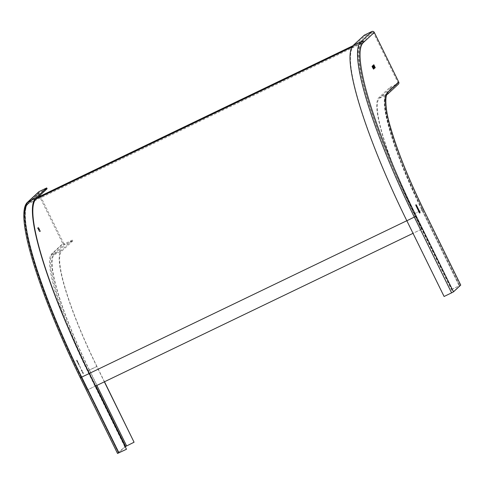 <?xml version="1.0" encoding="UTF-8"?>
<svg xmlns="http://www.w3.org/2000/svg" width="485" height="485" viewBox="0 0 485 485"><rect width="100%" height="100%" fill="white"/><g stroke="black" fill="none" stroke-linecap="round" stroke-linejoin="round"><path stroke-width="0.36" stroke-dasharray="2.42 1.82" d="M81.007 377.445A171.563 29.203 -115.7 0 1 27.748 202.985L29.585 201.281L30.003 202.124L28.166 203.827A170.623 29.039 64.3 0 0 81.128 377.33L87.215 390.061L81.007 377.445L89.343 373.438L81.128 377.33L415.421 216.528A170.623 29.039 -115.7 0 1 362.453 43.026L364.29 41.322L30.003 202.124M364.29 41.322L363.877 40.479L362.04 42.183A171.563 29.203 64.3 0 0 415.293 216.643L421.507 229.26L413.026 233.34M363.877 40.479L352.88 45.772M37.927 197.274L29.585 201.281M95.551 386.054L87.215 390.061M421.507 229.26L415.421 216.528A170.623 29.039 -115.7 0 1 362.453 43.026L28.166 203.827A170.623 29.039 64.3 0 0 81.128 377.33L118.376 453.051L126.597 449.146M421.629 229.15L87.336 389.952M104.493 381.756L96.939 366.399A113.357 19.297 -115.7 0 1 61.753 251.127L72.774 240.918L72.362 240.075L61.334 250.29A114.296 19.455 64.3 0 0 96.818 366.514L104.348 381.822M134.193 442.108L124.778 446.746L117.552 453.439L80.298 377.736A170.623 29.039 -115.7 0 1 27.33 204.227L38.357 194.018L62.777 243.646A1.879 1.849 47.2 0 0 65.275 244.531L54.247 254.74L61.753 251.127M125.342 446.594L118.382 453.038L81.122 377.348C40.722 295.535 14.75 213.067 28.36 202.736A0.94 0.921 47.2 0 1 28.585 202.584L27.748 202.985M39.509 230.145L38.509 228.38L38.285 228.587L39.255 230.642L39.594 230.102L39.333 230.599L38.594 228.338L39.594 230.102M83.08 372.686L82.401 371.94L82.65 373.086L83.329 373.832L83.165 372.644L83.371 373.82L82.486 371.904L83.165 372.644M82.717 372.068L82.401 371.94L82.717 372.068M80.298 367.048L79.061 365.805L80.134 366.872L80.455 368.63L80.383 367.006L80.54 368.594L80.219 366.83L79.146 365.769L80.383 367.006M77.091 361.798L77.776 362.634L76.46 360.519L76.891 360.119L78.206 362.586L77.509 361.749L77.685 362.683L77.424 361.786L78.206 362.586M78.121 362.628L77.212 361.343M78.34 363.065L77.909 363.465L79.291 365.369L78.425 363.029L79.376 365.326L77.994 363.423L78.425 363.029M78.916 364.908L79.376 365.326L78.916 364.908M81.237 370.079L82.086 371.625L81.45 370.473L82.286 371.498L81.971 370.437L81.262 369.594L81.237 370.079L81.377 369.534L82.056 370.394L82.274 371.51L81.535 370.437L82.171 371.589L81.322 370.037M39.2 231.672L40.394 230.775L39.4 232.079L39.2 231.672L40.388 230.611L40.582 231.018L39.485 232.036L39.285 231.63M38.709 227.865L40.097 230.508L38.794 227.823M38.63 227.192L37.636 228.496L37.436 228.089L38.715 227.15L37.721 228.453L37.521 228.047L38.715 227.15M37.909 228.605L39.218 231.29L37.909 228.605M72.774 240.918L65.275 244.531M72.362 240.075L64.857 243.688A0.94 0.921 -132.8 0 1 63.608 243.246L52.586 253.455A115.236 19.612 -115.7 0 0 88.355 370.637L95.866 385.902M47.112 188.762L39.606 192.375A0.94 0.921 -132.8 0 0 39.188 193.618L40.031 195.322M40.4 196.079L63.608 243.246M38.357 194.018A1.879 1.849 47.2 0 1 38.745 191.836M38.594 228.896L38.806 229.538L38.679 228.774L39.061 229.344L38.509 228.932M39.497 230.187L39.194 229.575L39.23 230.399L38.927 229.787L39.194 229.581L39.412 230.229M82.614 372.577L83.226 373.414L83.117 372.692L82.668 372.28L82.529 372.619L83.032 372.735L83.141 373.456L82.529 372.619M83.117 372.692L82.583 372.322L83.117 372.692M77.097 360.537L77.297 361.301M76.891 360.119L77.182 360.494M76.46 360.519L76.976 360.082M77.176 361.755L76.545 360.476M76.8 360.846L77.57 362.222M76.715 360.888L77.491 362.259M78.431 363.623L79.043 364.435M78.249 363.792L78.849 364.635M78.346 363.665L78.958 364.478M78.164 363.835L78.764 364.678M81.801 370.57L81.51 369.909L82.183 371.08L81.716 370.607M39.018 228.277L39.794 230.09L38.939 228.314M39.309 231.242L38.006 228.556L39.309 231.242M38.218 229.017L39.079 230.793L38.139 229.053M390.389 88.137L379.367 98.346A113.357 19.297 64.3 0 0 414.554 213.618L451.808 289.327L414.433 213.733A114.296 19.455 -115.7 0 1 378.955 97.503L389.976 87.294L390.389 88.137L397.894 84.529A1.879 1.849 47.2 0 0 398.343 84.22M389.976 87.294L397.482 83.687A0.94 0.921 -132.8 0 0 397.9 82.444L373.48 32.816A0.94 0.921 -132.8 0 0 372.231 32.374L364.726 35.981L353.704 46.19A171.563 29.203 64.3 0 0 406.957 220.651L444.212 296.359L452.669 292.237L459.907 285.532L451.687 289.442M451.808 289.327L460.72 285.113M364.726 35.981L364.314 35.138M417.421 207.622L417.221 208.095L418.361 210.072M418.422 209.593L417.682 208.077M417.421 208.289L418.106 209.684M417.494 208.223L418.149 209.581M417.615 208.107L418.319 209.562M418.252 209.629L417.536 208.198M375.032 67.512L373.717 64.76L375.257 67.712M373.929 65.36L375.02 67.403L373.929 65.36M374.196 68.112L373.068 65.366L374.135 68.142L372.656 65.742L374.281 68.531M373.408 69.337L372.759 68.015M371.971 66.415L373.335 69.403M372.619 66.942L371.886 66.457M372.886 67.845L372.607 66.948M373.359 68.518L373.632 69.131M372.929 67.912L373.274 68.555M372.244 66.621L372.692 67.579L372.128 66.73M373.25 67.5L373.686 67.876L372.995 66.542L372.316 66.063L373.838 68.937M373.929 68.858L373.668 67.864M373.608 67.918L373.656 68.609L373.165 67.579M372.625 66.269L372.989 67.251L372.553 66.336M373.535 65.457L374.875 68.009M373.456 65.063L373.45 65.499M373.941 65.748L373.408 65.051M373.771 65.463L373.856 65.79M373.983 66.039L373.686 65.505M374.517 66.906L373.996 66.033M374.917 68.015L374.499 66.918M374.05 66.433L374.687 67.712L374.044 66.536M416.221 204.894L420.034 212.588L416.3 204.852M419.61 211.927L419.228 211.139M418.603 210.296L419.877 212.939M419.252 212.097L418.876 211.308M418.834 210.763L419.652 212.472M419.513 213.073L415.663 205.197L419.598 213.03M416.906 206.434L416.53 205.652M415.906 204.803L417.179 207.453M416.554 206.604L416.172 205.822M416.13 205.276L416.948 206.98M362.04 42.183L352.001 47.015M406.818 220.723L415.293 216.643M124.778 446.746L87.524 371.037A115.236 19.612 64.3 0 1 51.749 253.855L62.777 243.646M51.749 253.855A1.879 1.849 -132.8 0 0 54.247 254.74A113.357 19.297 64.3 0 0 89.434 370.013L87.524 371.037M61.334 250.29L53.835 253.897L64.857 243.688M96.848 385.429L89.313 370.122A114.296 19.455 -115.7 0 1 53.835 253.897A0.94 0.921 47.2 0 1 52.586 253.455M88.355 370.637L96.818 366.514M39.388 192.527L28.36 202.736A0.94 0.921 47.2 0 0 28.166 203.827L39.188 193.618M39.606 192.375L28.585 202.584A171.563 29.203 64.3 0 0 81.844 377.045L119.092 452.754M27.724 202.045A1.879 1.849 -132.8 0 0 27.33 204.227M96.939 366.399L89.434 370.013L126.688 445.721M423.496 209.411L414.554 213.618M459.313 285.72L422.059 210.011A113.357 19.297 -115.7 0 1 386.866 94.739A1.879 1.849 -132.8 0 0 387.315 94.436M414.433 213.733L421.938 210.126L459.186 285.835M397.482 83.687L386.454 93.896A114.296 19.455 64.3 0 0 421.938 210.126L422.653 209.823L459.907 285.532L422.647 209.835A115.236 19.612 64.3 0 1 386.872 92.653L397.9 82.444M386.872 92.653A0.94 0.921 47.2 0 1 386.454 93.896L378.955 97.503M373.48 32.816L362.453 43.026A0.94 0.921 47.2 0 0 361.204 42.583L372.231 32.374M451.717 292.752L414.463 217.044L415.421 216.528L452.669 292.237M353.704 46.19L361.204 42.583A171.563 29.203 -115.7 0 0 414.463 217.044L406.957 220.651M379.367 98.346L386.866 94.739L397.894 84.529M397.706 83.535L386.678 93.744C378.646 95.642 394.226 154.139 422.653 209.823"/><path stroke-width="0.73" d="M352.88 45.772L37.927 197.274M413.026 233.34L95.551 386.054M104.348 381.822L134.072 442.223L104.493 381.756M134.072 442.223L125.342 446.594M40.031 195.322L40.4 196.079M46.699 187.925L35.672 198.135L28.172 201.742A1.879 1.849 -132.8 0 0 27.724 202.045L38.745 191.836A1.879 1.849 47.2 0 1 39.194 191.533L46.699 187.925L47.112 188.762L36.084 198.977A171.563 29.203 -115.7 0 0 89.343 373.438L406.818 220.723M35.672 198.135A172.496 29.361 64.3 0 0 89.222 373.547L126.476 449.255L117.552 453.439M126.476 449.255L89.343 373.438M398.731 82.044A1.879 1.849 47.2 0 1 398.343 84.22L387.315 94.436A1.879 1.849 -132.8 0 0 387.709 92.253L398.731 82.044L374.311 32.41A1.879 1.849 47.2 0 0 371.819 31.531L360.791 41.74A172.496 29.361 64.3 0 0 414.342 217.159L451.596 292.867L453.505 291.837L460.72 285.113M418.646 209.981L418.052 209.581L417.239 207.835L417.506 207.586L418.422 209.593M375.251 67.712L373.814 64.717L375.032 67.512M373.153 65.323L374.347 68.464L372.741 65.705L374.22 68.1L373.153 65.323M372.183 66.227L372.904 67.918M372.159 66.245L373.783 69.022L372.929 67.912M373.753 67.827L373.85 68.967L372.577 65.857L373.753 67.827L373.171 67.585M373.983 66.039L374.941 68.009L373.996 66.033M416.3 204.852L420.119 212.551L416.3 204.852M419.088 211.781L418.634 210.254L419.476 211.418L419.931 212.945L419.088 211.781M419.598 213.03L415.748 205.155L419.616 213.018M416.385 206.289L415.936 204.761L416.779 205.925L417.227 207.453L416.385 206.289M371.819 31.531L364.314 35.138L353.286 45.354A172.496 29.361 -115.7 0 0 406.836 220.766L444.09 296.474L451.596 292.867M418.355 209.75L418.361 210.072M417.682 208.077L417.446 207.641M417.573 208.18L418.246 209.684L417.421 208.289M417.7 208.065L418.416 209.665L417.609 208.15M374.05 65.105L373.783 64.766M375.208 67.7L375.105 67.276M374.329 68.433L374.153 68.13M372.965 67.803L372.074 66.287M373.783 69.022L372.989 67.955M372.128 66.73L372.553 67.009L372.128 66.736M372.638 66.972L372.662 67.645L372.201 66.7M373.838 68.937L372.48 65.911M373.165 67.579L373.741 68.567L373.238 67.548M373.038 66.597L372.71 66.227L373.074 67.209L372.625 66.306M373.977 65.663L373.395 65.063M374.499 66.918L373.899 66.075M374.875 68.009L374.778 67.56M374.05 66.433L374.262 67.124M374.529 66.936L374.772 67.67L374.529 66.936M419.228 211.139L418.603 210.296M419.877 212.939L419.61 211.927M418.876 211.308L418.834 210.763M419.652 212.472L419.252 212.097M419.41 211.478L418.858 210.708L419.155 211.715L419.713 212.485L419.41 211.478M416.53 205.652L415.906 204.803M417.179 207.453L416.906 206.434M416.172 205.822L416.13 205.276M416.948 206.98L416.554 206.604M416.712 205.992L416.154 205.222L416.451 206.228L417.009 206.998L416.712 205.992M352.001 47.015L36.084 198.977M126.567 445.83L96.848 385.429M95.866 385.902L125.609 446.345M118.971 452.869L81.716 377.16A172.496 29.361 -115.7 0 1 28.172 201.742L39.194 191.533M80.298 377.736L89.222 373.547M387.709 92.253A115.236 19.612 -115.7 0 0 423.478 209.435L460.732 285.144M453.505 291.837L416.251 216.128A170.623 29.039 64.3 0 1 363.289 42.625L374.311 32.41M423.478 209.435L460.75 285.113M406.836 220.766L416.251 216.128M363.289 42.625A1.879 1.849 -132.8 0 0 360.791 41.74L353.286 45.354M27.724 202.045C13.434 213.794 39.982 295.547 80.28 377.76L117.534 453.469M387.315 94.436C385.357 94.387 384.429 107.531 390.534 127.331C397.409 151.108 408.394 178.468 423.496 209.411"/></g></svg>
